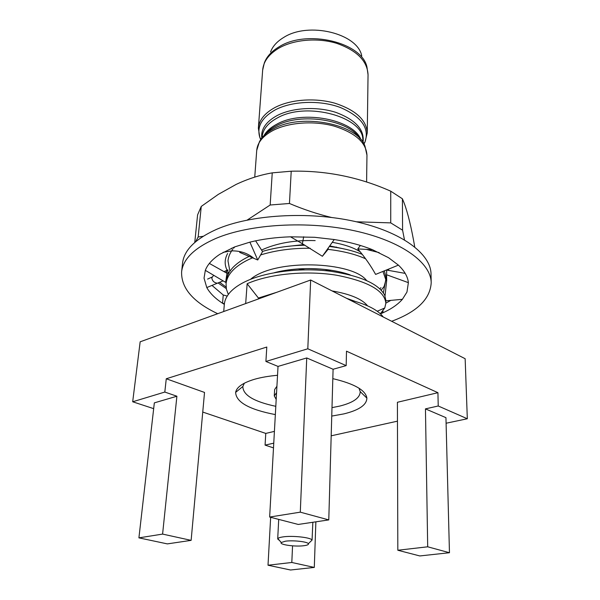 <?xml version="1.0" encoding="UTF-8"?>
<svg xmlns="http://www.w3.org/2000/svg" width="600" height="600" viewBox="0 0 600 600"><rect width="100%" height="100%" fill="white"/><g stroke="black" fill="none" stroke-linecap="round" stroke-linejoin="round"><path stroke-width="0.9" d="M219.653 282.278L226.072 287.04M414.63 246.833L414.623 246.18C411.397 227.61 407.918 213.27 404.197 203.167L402.405 198.788L390.75 191.19C358.875 177.045 325.695 170.392 291.21 171.21L272.243 172.86C259.98 174.983 247.913 178.852 236.04 184.462L218.34 194.355L201.255 206.43L198.157 237.007L203.108 236.31M198.157 237.007L195.653 241.71M226.29 288.6L218.07 282.93M201.255 206.43L197.595 214.868L194.76 242.468M388.673 269.093L388.53 270.39M386.49 276.39L385.92 277.388M331.163 270.24L324.645 270.63M304.725 269.835L298.095 268.92M228.757 273.135L227.895 271.755M227.183 270.435C224.362 264.772 224.513 259.125 227.625 253.5M272.243 172.86L270.165 205.005L289.455 203.475C303.33 209.377 317.272 214.02 331.282 217.417M291.21 171.21L289.455 203.475M356.438 221.79L390.735 222.885L390.75 191.19M402.405 198.788L402.585 230.197L390.735 222.885M402.585 230.197L404.475 239.843M247.215 220.058L270.165 205.005M217.71 313.702C193.192 302.13 181.163 288.195 181.605 271.913L182.542 263.243C183.968 250.222 195.337 238.905 216.653 229.305C250.44 214.635 308.347 211.028 355.147 221.505C402.045 231.945 430.928 254.002 431.025 274.095L431.197 282.81C430.23 299.055 417.045 311.88 391.65 321.278M181.605 271.913C183.007 259.072 194.415 247.92 215.812 238.462C249.735 224.017 307.935 220.5 354.968 230.873C402.105 241.215 431.115 263.002 431.197 282.81M380.332 313.755L384.78 307.957L385.845 303.233L385.853 300.3L384.735 295.305C378.675 283.755 360.442 275.722 330.022 271.192C301.74 267.6 267.862 271.447 247.365 280.665C239.655 284.1 233.752 288.135 229.68 292.763C226.417 296.58 224.632 300.457 224.325 304.388L222.54 303.248L223.245 294.998L211.995 285.42M224.4 303.683L222.54 303.248C215.167 298.455 209.917 293.228 206.782 287.558L204.045 278.16L205.32 270.337C207.51 264.532 212.4 259.147 219.998 254.197L234.69 246.9L249.892 242.145C262.215 239.093 275.745 237.315 290.505 236.812L314.632 237.292L334.245 239.528C348.57 241.83 361.327 245.228 372.517 249.72L388.545 257.707L398.408 265.125C404.467 270.885 407.79 276.72 408.375 282.653L406.965 292.043L402.405 299.303C397.868 304.47 391.388 308.962 382.95 312.788L380.452 313.875M382.957 310.957L382.95 312.788L382.08 312.015M390.817 300.382L385.845 303.157M223.245 294.998L227.22 296.062M408.375 282.653L386.558 274.748L386.737 270.067L405.21 273.39M386.58 275.138L383.385 292.897M402.405 299.303L385.853 300.847M385.028 295.987L386.707 280.215L386.558 274.748M372.517 249.72L357.765 248.917L360.368 245.46M398.408 265.125L375.608 274.41C370.808 265.695 364.86 257.197 357.765 248.917M290.505 236.812L302.362 243.728L303.683 236.767M328.515 247.612L327.81 249.667L322.388 256.275L302.362 243.728M334.245 239.528L322.388 256.275M255.615 240.833L262.553 251.603L257.737 259.987L239.692 252.39M249.892 242.145L257.737 259.987M227.978 274.688L227.858 269.903L226.298 271.5L226.965 273.293L225.638 282.36L213.63 275.25L211.792 277.89C212.333 280.995 214.192 282.772 217.373 283.215L223.103 280.86M206.782 287.558L217.373 283.215M207.585 279.097L211.965 277.11M224.025 271.642L227.858 269.903M209.362 263.423L226.965 273.293M205.32 270.337L213.63 275.25M276.195 399.397L274.275 395.94L276.57 392.67M276.93 386.213L274.642 389.535L274.275 395.94M279.57 540.57L277.702 538.987L277.86 538.582C278.438 537.87 280.147 537.308 282.998 536.895C292.462 535.418 311.1 537.487 312.067 540.082L312.847 522.27M285.33 541.215L281.243 542.52C279.007 544.695 295.44 546.952 304.065 545.692C307.365 545.243 308.798 544.575 308.355 543.705C307.538 541.688 292.83 540.075 285.33 541.215M275.347 414.592C249.285 409.582 236.048 402.18 235.635 392.385C236.587 387.165 242.865 382.8 254.46 379.29C261.03 377.4 268.725 376.065 277.538 375.293M332.82 378.645C354.375 383.745 365.73 390.232 366.877 398.115C366.712 404.925 359.048 410.19 343.868 413.895L331.748 416.085M331.987 407.64L339.817 406.065C353.392 402.63 360.188 397.808 360.202 391.597L359.002 388.207M385.845 303.233C384.645 290.737 368.265 281.407 336.72 275.243C306.825 270.3 269.483 273.757 247.14 283.733L245.678 303.57M383.25 316.995C378.038 309.983 366.862 304.29 349.725 299.918M252.735 257.767L248.94 259.41C234.66 266.295 227.032 274.447 226.058 283.875L226.395 289.147L228.322 294.45M249.165 256.418L249.157 256.425C242.603 259.47 237.345 263.002 233.385 267.022C229.042 271.56 226.68 276.21 226.298 280.987L226.058 283.875M234.795 246.862L233.61 248.212M232.778 249.27C229.905 253.118 228.308 257.017 227.993 260.955L229.905 271.26M231.825 248.108L231.345 248.865M381.233 290.22L384.12 286.41L385.912 279.938L382.928 271.425M365.49 258.743C355.447 254.22 342.915 251.093 327.915 249.353M310.207 248.265C292.252 248.07 275.692 250.305 260.543 254.962M379.808 288.81L380.978 287.692M385.912 279.938L385.92 277.072L384.353 270.847M361.987 254.25C352.822 250.612 341.933 248.017 329.325 246.472M304.98 245.235C289.635 245.513 275.46 247.575 262.44 251.43M270.57 51.945C272.655 46.305 277.02 41.483 283.665 37.47C308.543 21.33 357.697 33.465 361.748 55.927M449.46 552.72L427.695 546.803L397.822 550.245L419.805 555.945L449.46 552.72L445.95 417.668L425.452 408.877L427.695 546.803M300.293 512.16L269.647 517.043L298.222 524.445L328.778 519.908L300.293 512.16L306.735 357.952L278.025 366.413L269.647 517.043M290.543 570L314.295 567.42L291.81 562.477L268.013 565.222L290.543 570M138.915 537.862L167.363 543.893L191.13 540.36L162.593 534.09L138.915 537.862L154.335 402.87L176.895 396.225L162.593 534.09M446.092 423.232L467.317 418.755L438.225 405.99L437.933 392.692L346.5 351.188L346.178 365.618L307.808 348.788L265.905 361.462L266.798 347.04L166.267 378.765L164.812 392.055L132.683 401.775L153.675 408.653M132.683 401.775L140.16 341.812L310.657 280.013L465.15 358.718L467.317 418.755M202.748 412.058L265.77 433.418L265.072 445.118L273.495 447.877M331.185 435.817L397.463 421.162M307.808 348.788L310.657 280.013M425.452 408.877L438.225 405.99M437.933 392.692L397.41 402.278L397.822 550.245M278.025 366.413L265.905 361.462M315.87 521.827L314.295 567.42M292.553 545.85L291.81 562.477M166.267 378.765L204.525 392.438L191.13 540.36M359.88 251.603C353.205 247.462 344.002 244.373 332.265 242.317M315.165 240.6C294.442 240 276.57 243.15 261.548 250.042M366.555 280.507C352.71 261.548 274.95 258.255 250.478 279.353M367.56 305.827C362.13 299.07 350.303 294.105 332.077 290.925M276.87 292.26L258.42 298.043L247.14 283.733M335.025 247.245L336.397 247.058M309.015 268.567L320.528 269.025M344.017 248.903L329.73 245.903M303.817 244.567L283.845 246.84M350.235 274.913C330.525 267.765 298.748 266.235 274.44 272.67M354.885 301.275L346.507 298.275M258.353 298.972L258.42 298.043M274.41 431.377L265.77 433.418M346.178 365.618L333.09 369.255L328.778 519.908M265.072 445.118L273.757 443.16M270.653 517.305L268.013 565.222M164.812 392.055L176.895 396.225M333.09 369.255L306.735 357.952M244.343 383.197L242.858 386.475C242.873 395.018 253.853 401.632 275.805 406.32M264.322 62.955C266.618 56.707 271.493 51.352 278.962 46.89C306.968 28.867 362.707 42.532 367.013 67.44L368.048 74.738C367.32 60.892 356.843 50.415 336.608 43.312C317.355 37.44 293.498 39.57 278.61 48.307C268.725 54.323 263.407 61.597 262.657 70.133L264.322 62.955M260.962 139.222L260.58 138.51M363.938 144.113L365.002 142.005C369.72 128.137 361.462 116.618 340.237 107.445C319.837 99.833 291.84 100.988 275.07 109.965C261.728 117.637 256.642 126.788 259.822 137.415L258.36 128.205C259.08 120.15 264.532 113.302 274.718 107.655C290.062 99.45 314.752 97.515 334.695 103.148C355.642 109.958 366.502 119.895 367.26 132.96L368.048 74.738M261.015 139.148L259.822 137.415L260.7 139.605M362.707 141.127C365.79 117.653 307.095 100.8 277.38 117.93C267.9 123.083 262.837 129.352 262.185 136.74M261.765 138.12C260.79 129.308 265.875 121.808 277.02 115.613C292.147 107.632 316.868 106.215 335.865 112.387C355.763 119.835 364.808 129.885 363.007 142.545M359.865 138.562C348.93 119.797 300.728 112.155 276.368 125.805C271.612 128.273 267.9 131.145 265.245 134.43M263.955 135.653C266.475 131.175 270.817 127.328 276.983 124.102C302.685 109.567 353.865 119.595 361.043 139.89M259.365 141.922C261.938 136.762 266.767 132.337 273.855 128.632C302.1 112.695 358.695 124.35 365.062 146.542L366.96 155.205C366.188 142.455 355.185 132.743 333.96 126.06C313.763 120.525 288.75 122.37 273.233 130.358C262.928 135.855 257.43 142.538 256.725 150.39L259.365 141.922M364.155 143.032L363.712 143.708M379.17 252.63L366.368 249.39M325.282 252.645L326.798 250.035M253.583 258.112C247.59 253.185 240.322 250.77 231.795 250.875L223.072 252.345M226.185 272.85L226.298 271.5M277.702 538.987L278.707 519.39M281.243 542.52L277.86 538.582M360.202 391.597L366.877 398.115M223.718 311.528L224.325 304.388M258.36 128.205L262.657 70.133M254.745 177.105L256.725 150.39M366.6 182.04L366.96 155.205M363.668 143.625L365.002 142.005L367.26 132.96M377.228 311.25L384.78 307.957M242.858 386.475L235.635 392.385M308.355 543.705L312.067 540.082"/></g></svg>
